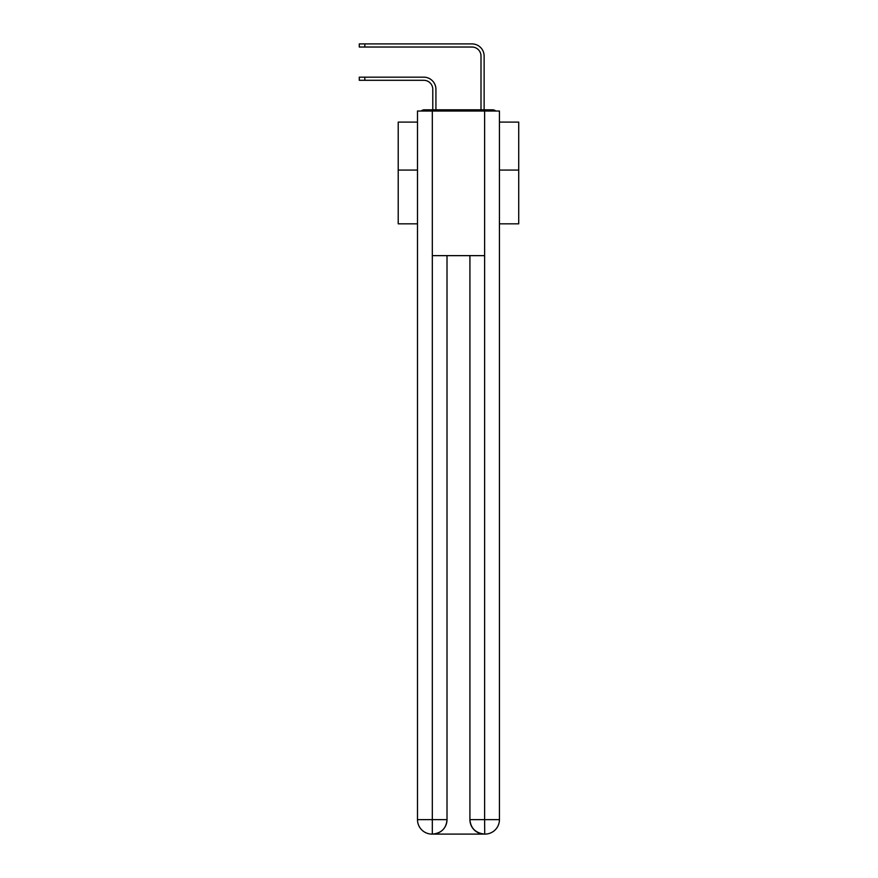 <?xml version="1.0" encoding="UTF-8"?>
<svg xmlns="http://www.w3.org/2000/svg" width="878" height="878" viewBox="0 0 878 878"><rect width="100%" height="100%" fill="white"/><g stroke="black" fill="none" stroke-linecap="round" stroke-linejoin="round"><path stroke-width="1.32" d="M499.439 223.824L518.722 223.824L518.722 122.108L499.439 122.108M417.489 170.08L398.206 170.08L398.206 122.108L417.489 122.108M398.206 170.08L398.206 223.824L417.489 223.824M495.752 111.023A4.818 4.818 0 0 0 492.569 109.816L424.359 109.816A4.818 4.818 0 0 0 421.166 111.023M518.722 170.08L499.439 170.08M424.359 109.816L432.788 109.816L432.788 89.337A9.043 9.043 0 0 0 423.756 80.293A9.043 9.043 0 0 1 432.788 89.337A9.043 9.043 0 0 0 423.756 80.293A9.043 9.043 0 0 1 432.788 89.337A9.043 9.043 0 0 0 423.756 80.293A9.043 9.043 0 0 1 432.788 89.337A9.043 9.043 0 0 0 423.756 80.293A9.043 9.043 0 0 1 432.788 89.337A9.043 9.043 0 0 0 423.756 80.293A9.043 9.043 0 0 1 432.788 89.337A9.043 9.043 0 0 0 423.756 80.293A9.043 9.043 0 0 1 432.788 89.337A9.043 9.043 0 0 0 423.756 80.293A9.043 9.043 0 0 1 432.788 89.337A9.043 9.043 0 0 0 423.756 80.293A9.043 9.043 0 0 1 432.788 89.337A9.043 9.043 0 0 0 423.756 80.293A9.043 9.043 0 0 1 432.788 89.337A9.043 9.043 0 0 0 423.756 80.293A9.043 9.043 0 0 1 432.788 89.337A9.043 9.043 0 0 0 423.756 80.293A9.043 9.043 0 0 1 432.788 89.337A9.043 9.043 0 0 0 423.756 80.293A9.043 9.043 0 0 1 432.788 89.337A9.043 9.043 0 0 0 423.756 80.293A9.043 9.043 0 0 1 432.788 89.337A9.043 9.043 0 0 0 423.756 80.293A9.043 9.043 0 0 1 432.788 89.337M435.927 109.816L435.927 89.337L435.927 109.816L435.927 89.337L435.927 109.816L435.927 89.337L435.927 109.816L435.927 89.337L435.927 109.816L435.927 89.337L435.927 109.816L435.927 89.337L435.927 109.816L435.927 89.337L435.927 109.816L435.927 89.337L435.927 109.816L435.927 89.337L435.927 109.816L435.927 89.337L435.927 109.816L435.927 89.337L435.927 109.816L435.927 89.337L435.927 109.816L435.927 89.337L435.927 109.816L435.927 89.337L435.927 109.816L439.659 109.816M477.259 109.816L481.001 109.816L481.001 56.071A9.043 9.043 0 0 0 471.958 47.028A9.043 9.043 0 0 1 481.001 56.071A9.043 9.043 0 0 0 471.958 47.028A9.043 9.043 0 0 1 481.001 56.071A9.043 9.043 0 0 0 471.958 47.028A9.043 9.043 0 0 1 481.001 56.071A9.043 9.043 0 0 0 471.958 47.028A9.043 9.043 0 0 1 481.001 56.071A9.043 9.043 0 0 0 471.958 47.028A9.043 9.043 0 0 1 481.001 56.071A9.043 9.043 0 0 0 471.958 47.028A9.043 9.043 0 0 1 481.001 56.071A9.043 9.043 0 0 0 471.958 47.028A9.043 9.043 0 0 1 481.001 56.071A9.043 9.043 0 0 0 471.958 47.028A9.043 9.043 0 0 1 481.001 56.071A9.043 9.043 0 0 0 471.958 47.028A9.043 9.043 0 0 1 481.001 56.071A9.043 9.043 0 0 0 471.958 47.028A9.043 9.043 0 0 1 481.001 56.071A9.043 9.043 0 0 0 471.958 47.028A9.043 9.043 0 0 1 481.001 56.071A9.043 9.043 0 0 0 471.958 47.028A9.043 9.043 0 0 1 481.001 56.071A9.043 9.043 0 0 0 471.958 47.028A9.043 9.043 0 0 1 481.001 56.071A9.043 9.043 0 0 0 471.958 47.028A9.043 9.043 0 0 1 481.001 56.071M484.129 109.816L484.129 56.071L484.129 109.816L484.129 56.071L484.129 109.816L484.129 56.071L484.129 109.816L484.129 56.071L484.129 109.816L484.129 56.071L484.129 109.816L484.129 56.071L484.129 109.816L484.129 56.071L484.129 109.816L484.129 56.071L484.129 109.816L484.129 56.071L484.129 109.816L484.129 56.071L484.129 109.816L484.129 56.071L484.129 109.816L484.129 56.071L484.129 109.816L484.129 56.071L484.129 109.816L484.129 56.071L484.129 109.816L492.569 109.816M432.316 111.023L417.489 111.023L417.489 819.635A14.465 14.465 0 0 0 431.954 834.1L484.371 834.1A14.465 14.465 0 0 1 469.917 819.635L469.917 255.641L469.917 819.635C470.652 828.163 475.47 832.981 484.371 834.1L484.974 834.1A14.465 14.465 0 0 0 499.439 819.635L499.439 111.023L432.316 111.023L432.316 255.641L484.612 255.641L484.612 111.023M447.012 255.641L447.012 819.635A14.465 14.465 0 0 1 432.558 834.1C441.491 833.167 446.32 828.349 447.012 819.635L447.012 255.641M469.917 819.635L484.612 819.635L484.722 834.1M417.489 819.635A14.465 14.465 0 0 0 431.954 834.1A14.465 14.465 0 0 1 417.489 819.635L432.316 819.635L432.316 834.1M359.278 77.165L364.82 77.165L364.82 80.293L359.278 80.293L359.278 77.165M364.82 80.293L423.756 80.293M435.927 89.337A12.171 12.171 0 0 0 423.756 77.165L364.82 77.165M359.278 43.9L364.82 43.9L364.82 47.028L359.278 47.028L359.278 43.9M484.129 56.071A12.171 12.171 0 0 0 471.958 43.9L364.82 43.9M364.82 47.028L471.958 47.028M447.012 819.635L432.316 819.635L432.316 255.641M484.612 255.641L484.612 819.635L499.439 819.635"/></g></svg>

